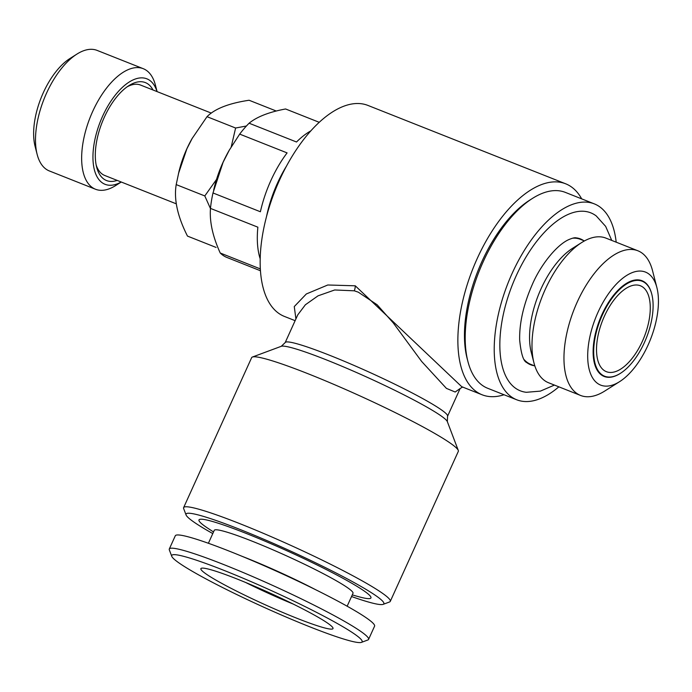 <?xml version="1.0" encoding="UTF-8"?>
<svg xmlns="http://www.w3.org/2000/svg" width="692" height="692" viewBox="0 0 692 692"><rect width="100%" height="100%" fill="white"/><g stroke="black" fill="none" stroke-linecap="round" stroke-linejoin="round"><path stroke-width="1.04" d="M642.41 341.217A46.2 22.386 111.6 0 0 640.42 285.779A46.2 22.386 111.6 0 0 604.384 316.235A46.2 22.386 111.6 0 0 606.374 371.673A46.2 22.386 111.6 0 0 642.41 341.217M602.386 314.921A51.061 24.748 111.6 0 0 595.414 364.701A51.061 24.748 111.6 0 0 620.482 373.291A51.061 24.748 111.6 0 0 644.408 342.531A51.061 24.748 111.6 0 0 651.803 294.264A51.061 24.748 111.6 0 0 602.386 314.921M651.752 294.065A51.468 24.938 111.6 0 0 651.7 293.858A51.468 24.938 111.6 0 0 601.884 314.687A51.468 24.938 111.6 0 0 594.869 364.848A51.468 24.938 111.6 0 0 620.127 373.516A51.468 24.938 111.6 0 0 620.309 373.403M598.052 312.161A60.784 29.462 111.6 0 0 589.757 371.422A60.784 29.462 111.6 0 0 619.599 381.655A60.784 29.462 111.6 0 0 648.084 345.031A60.784 29.462 111.6 0 0 656.881 287.569A60.784 29.462 111.6 0 0 598.052 312.161M619.599 381.655L604.782 391.023A77.807 37.705 -68.4 0 1 580.562 395.443A77.807 37.705 -68.4 0 1 577.206 302.075A77.807 37.705 -68.4 0 1 637.894 250.781A77.807 37.705 -68.4 0 1 652.513 270.598L656.881 287.569M637.894 250.781L605.933 238.117A77.807 37.705 111.6 0 0 581.704 242.537A77.807 37.705 111.6 0 0 545.244 289.412A77.807 37.705 111.6 0 0 533.982 362.963A77.807 37.705 111.6 0 0 548.6 382.771L580.562 395.443M534.864 365.999L530.729 364.355A67.271 32.602 -68.4 0 1 524.328 359.814M581.704 242.537L572.535 248.333A67.271 32.602 111.6 0 0 541.014 288.867A67.271 32.602 111.6 0 0 531.274 352.453L533.982 362.963M554.413 385.081L540.374 391.127L526.37 392.295A95.712 46.39 -68.4 0 1 516.128 275.952A95.712 46.39 -68.4 0 1 596.262 215.956L605.664 226.396L611.745 240.418M583.641 240.617A67.678 32.801 111.6 0 0 576.125 237.858C574.689 237.477 571.99 238.178 568.028 239.96C555.598 246.049 540.218 265.91 532.26 284.602C523.498 304.592 519.294 323.069 519.666 340.031C521.024 353.69 523.377 361.198 526.707 362.539A67.678 32.801 111.6 0 0 534.068 365.687M210.454 208.543L204.797 195.94L216.51 179.462M276.246 111.014L249.094 100.254C228.922 103.264 214.892 108.739 207.012 116.68L192.039 138.642A63.214 30.638 111.6 0 0 186.797 148.91A63.214 30.638 111.6 0 0 178.934 171.694L176.2 184.6C173.77 199.27 177.524 216.432 187.48 236.093L216.077 247.425M192.419 137.968L186.892 148.771L178.484 173.554M176.27 203.82L104.743 175.474A48.63 23.563 -68.4 0 1 96.171 165.007M153.001 89.986A52.678 25.526 111.6 0 0 128.963 85.592A52.678 25.526 111.6 0 0 104.276 117.337A52.678 25.526 111.6 0 0 96.646 167.135A52.678 25.526 111.6 0 0 117.173 180.396M127.164 86.811A48.63 23.563 -68.4 0 1 140.58 85.064L211.285 113.09M157.041 91.586A56.735 27.498 111.6 0 0 102.606 116.239A56.735 27.498 111.6 0 0 94.622 170.699A56.735 27.498 111.6 0 0 121.204 181.996M157.084 91.604L155.44 85.203A64.832 31.425 111.6 0 0 143.253 68.69A64.832 31.425 111.6 0 0 92.685 111.438A64.832 31.425 111.6 0 0 95.479 189.236A64.832 31.425 111.6 0 0 115.668 185.551L121.256 182.022M143.253 68.69L97.122 50.404A64.832 31.425 111.6 0 0 76.933 54.088A64.832 31.425 111.6 0 0 46.546 93.152A64.832 31.425 111.6 0 0 37.16 154.446A64.832 31.425 111.6 0 0 49.348 170.95L95.479 189.236M76.933 54.088L69.883 58.552A56.735 27.498 111.6 0 0 43.293 92.728A56.735 27.498 111.6 0 0 35.084 146.358L37.16 154.446M286.583 165.942A79.831 38.691 111.6 0 0 277.501 183.077A79.831 38.691 111.6 0 0 266.515 216.579M212.989 192.964L223.101 162.257L229.329 150.095L239.683 134.11L287.093 152.897A79.831 38.691 111.6 0 0 270.909 180.465A79.831 38.691 111.6 0 0 260.391 211.761L212.989 192.964A79.831 38.691 111.6 0 0 210.463 208.396L257.874 227.184A79.831 38.691 111.6 0 0 260.175 258.773M260.313 268.903L220.238 253.012A79.831 38.691 111.6 0 0 226.941 257.467A79.831 38.691 111.6 0 0 227.132 257.545M229.692 149.472A71.319 34.565 111.6 0 0 228.914 150.813A71.319 34.565 111.6 0 0 223.006 162.395A71.319 34.565 111.6 0 0 214.131 188.094L213.646 190.136M220.238 253.012C212.721 236.534 209.468 221.656 210.463 208.396M616.191 242.183A105.357 51.061 111.6 0 0 594.333 203.88L565.338 192.385A105.357 51.061 111.6 0 0 532.537 198.37A105.357 51.061 111.6 0 0 483.154 261.844A105.357 51.061 111.6 0 0 467.904 361.449A105.357 51.061 111.6 0 0 487.696 388.281L516.699 399.768A105.357 51.061 111.6 0 0 558.859 386.837M594.333 203.88A105.357 51.061 111.6 0 0 512.158 273.34A105.357 51.061 111.6 0 0 516.699 399.768M532.537 198.37L529.717 200.152A102.113 49.487 111.6 0 0 481.857 261.68A102.113 49.487 111.6 0 0 467.065 358.214L467.904 361.449M212.781 533.584A108.601 9.472 24.4 0 1 186.087 514.978A108.601 9.472 24.4 0 1 240.254 529.553A108.601 9.472 24.4 0 1 342.03 576.081A108.601 9.472 24.4 0 1 383.126 604.358A108.601 9.472 24.4 0 1 351.536 596.53M186.087 514.978L183.657 508.594A113.462 9.896 24.4 0 1 183.622 507.625A113.462 9.896 24.4 0 1 240.254 523.827A113.462 9.896 24.4 0 1 390.279 601.374A113.462 9.896 24.4 0 1 389.518 601.979L383.126 604.358M390.279 601.374L458.312 451.383A113.462 9.896 -155.6 0 0 458.277 450.414A113.462 9.896 -155.6 0 0 308.286 373.836A113.462 9.896 -155.6 0 0 252.416 357.029A113.462 9.896 -155.6 0 0 251.654 357.634L183.622 507.625M460.128 388.523L455.18 392.018L446.427 388.394L421.636 361.44L393.246 322.896L377.157 304.791L358.318 292.18L354.295 290.813L334.694 289.974L318.026 295.839L305.371 304.783L297.759 314.869L285.19 342.575A89.147 7.776 24.4 0 1 329.686 355.307A89.147 7.776 24.4 0 1 447.56 416.238L460.128 388.523L462.706 386.992M295.917 318.925L294.264 306.582L306.34 293.962L327.774 284.992L355.273 285.805L461.737 386.707M581.678 198.864A113.462 54.988 111.6 0 0 565.684 183.804A113.462 54.988 111.6 0 0 477.186 258.609A113.462 54.988 111.6 0 0 482.073 394.769A113.462 54.988 111.6 0 0 504.036 394.751M295.129 320.673L284.369 316.408A113.462 54.988 -68.4 0 1 279.473 180.249A113.462 54.988 -68.4 0 1 367.98 105.444L565.684 183.804M293.209 604.055A66.051 5.761 24.4 0 1 245.539 582.43M208.396 543.263L214.243 530.357A76.181 6.643 24.4 0 1 252.269 541.231A76.181 6.643 24.4 0 1 352.998 593.303L347.15 606.201M213.517 531.966L208.621 528.774A94.415 8.235 24.4 0 1 246.084 533.385A94.415 8.235 24.4 0 1 348.483 581.375A94.415 8.235 24.4 0 1 357.902 596.495L352.271 594.912M242.044 556.299A76.181 6.643 24.4 0 1 244.925 557.432A76.181 6.643 24.4 0 1 315.171 589.472M171.763 556.316L169.341 549.941A109.414 9.541 24.4 0 1 169.298 549.007A109.414 9.541 24.4 0 1 223.905 564.629A109.414 9.541 24.4 0 1 368.577 639.399A109.414 9.541 24.4 0 1 367.85 639.988L361.449 642.366A104.544 9.117 24.4 0 1 309.964 626.883A104.544 9.117 24.4 0 1 171.763 556.316A104.544 9.117 24.4 0 1 223.905 570.355A104.544 9.117 24.4 0 1 321.892 615.145A104.544 9.117 24.4 0 1 361.449 642.366M169.298 549.007L175.301 535.772A109.414 9.541 24.4 0 1 229.908 551.394A109.414 9.541 24.4 0 1 374.58 626.165L368.577 639.399M296.79 618.224A72.539 6.323 24.4 0 1 229.822 587.672A72.539 6.323 24.4 0 1 201.095 568.4A72.539 6.323 24.4 0 1 237.079 579.005A72.539 6.323 24.4 0 1 333.042 628.249A72.539 6.323 24.4 0 1 296.79 618.224M310.872 130.857A79.831 38.691 111.6 0 0 296.513 141.998L249.103 123.211A79.831 38.691 111.6 0 0 239.683 134.11M249.103 123.211C256.922 116.792 269.084 112.052 285.58 108.973L319.254 122.32L285.77 109.042A79.831 38.691 111.6 0 0 285.58 108.973M176.2 184.6L204.797 195.94M231.232 146.842L235.609 128.02L246.421 126.005M207.012 116.68L235.609 128.02M572.526 238.212A67.271 32.602 -68.4 0 1 580.303 239.294L584.437 240.928M355.273 285.805A8.105 4.247 -73.6 0 1 354.295 290.813M252.416 357.029L281.272 346.303A91.526 7.984 24.4 0 1 326.347 359.866A91.526 7.984 24.4 0 1 447.335 421.636L447.56 416.238M226.941 257.467L260.434 270.745M482.073 394.769L461.694 386.69M447.335 421.636L458.277 450.414M281.272 346.303L285.19 342.575M228.914 150.813L229.32 150.095"/></g></svg>
